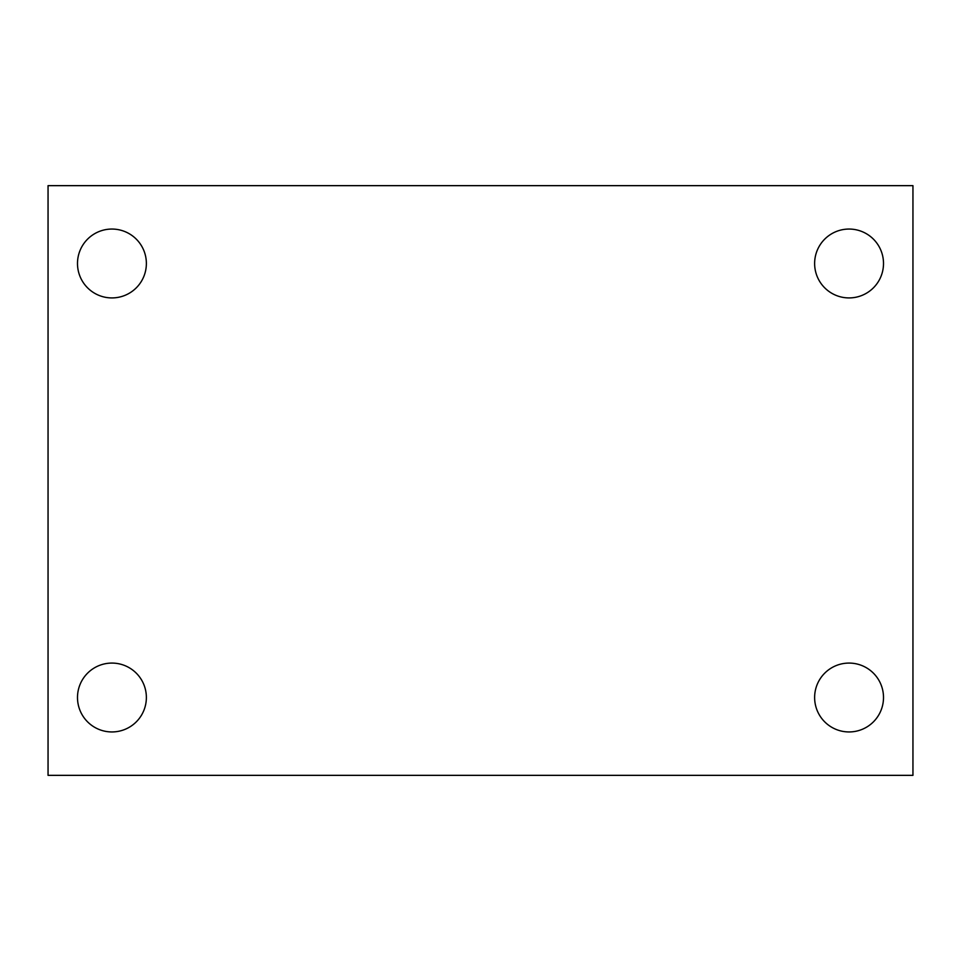 <?xml version="1.0" encoding="UTF-8"?>
<svg xmlns="http://www.w3.org/2000/svg" width="961" height="961" viewBox="0 0 961 961"><rect width="100%" height="100%" fill="white"/><g stroke="black" fill="none" stroke-linecap="round" stroke-linejoin="round"><path stroke-width="1.44" d="M48.05 775.347L48.05 185.653L912.95 185.653L912.95 775.347L48.05 775.347M111.932 731.946A34.44 34.44 0 0 0 146.372 697.506A34.44 34.44 0 0 0 111.932 663.078A34.44 34.44 0 0 0 77.493 697.506A34.44 34.44 0 0 0 111.932 731.946M849.068 731.946A34.44 34.44 0 0 0 883.507 697.506A34.44 34.44 0 0 0 849.068 663.078A34.44 34.44 0 0 0 814.628 697.506A34.44 34.44 0 0 0 849.068 731.946M849.068 297.922A34.44 34.44 0 0 0 883.507 263.494A34.44 34.44 0 0 0 849.068 229.054A34.44 34.44 0 0 0 814.628 263.494A34.44 34.44 0 0 0 849.068 297.922M111.932 297.922A34.44 34.44 0 0 0 146.372 263.494A34.44 34.44 0 0 0 111.932 229.054A34.44 34.44 0 0 0 77.493 263.494A34.44 34.44 0 0 0 111.932 297.922"/></g></svg>
